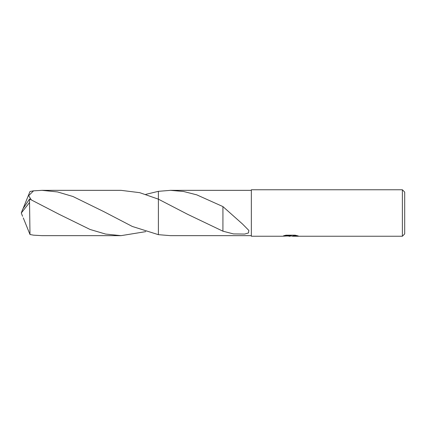 <?xml version="1.0" encoding="UTF-8"?>
<svg xmlns="http://www.w3.org/2000/svg" width="426" height="426" viewBox="0 0 426 426"><rect width="100%" height="100%" fill="white"/><g stroke="black" fill="none" stroke-linecap="round" stroke-linejoin="round"><path stroke-width="0.64" d="M291.549 236.004L287.364 236.009M290.069 236.238L288.966 236.238M402.378 236.238L402.378 189.762L404.7 192.089L404.7 233.911L402.378 236.238L292.529 236.238L293.53 235.748L296.762 235.567M284.408 235.557L290.995 235.796L282.161 236.238L251.34 236.238L251.34 189.762L402.378 189.762M290.995 235.796L283.567 235.796L285.99 235.189L295.154 235.189L297.811 235.866M298.221 235.908C295.069 235.77 293.141 235.876 292.438 236.222L298.227 236.126M251.34 235.658L170.528 235.658L158.397 234.667L158.392 199.166L158.392 191.333L170.528 190.342L251.34 190.342M170.528 190.342L183.622 191.498L196.764 194.852L222.926 206.583L242.479 223.985L248.875 230.455L248.449 232.953L244.652 234.066L233.437 233.911L222.92 231.19L187.637 214.321L158.397 199.171M287.449 236.004L290.324 235.839M158.392 234.667L158.392 199.166L139.733 192.674L121.016 190.342L42.067 190.342L57.515 191.94L72.937 196.492L103.885 211.663L132.353 226.478L158.392 234.667L158.392 199.166M158.392 191.333L145.772 194.368M222.936 212.814L222.92 231.068M222.926 206.711L222.926 212.792M145.772 231.632L121.016 235.658L105.557 234.055L90.11 229.486L59.177 214.326L29.548 199.001L22.695 209.203L21.3 213L29.548 202.51L29.548 199.001M29.548 202.51L29.99 234.502L33.558 235.168L42.067 235.658L121.016 235.658M31.199 199.73L28.664 195.678L33.558 190.832L42.067 190.342M23.281 217.904L29.99 234.502M23.281 208.096L29.99 191.498L33.558 190.832M22.567 216.307L21.3 213M290.425 236.004L292.438 236.004M242.144 223.698L242.479 223.985"/></g></svg>
